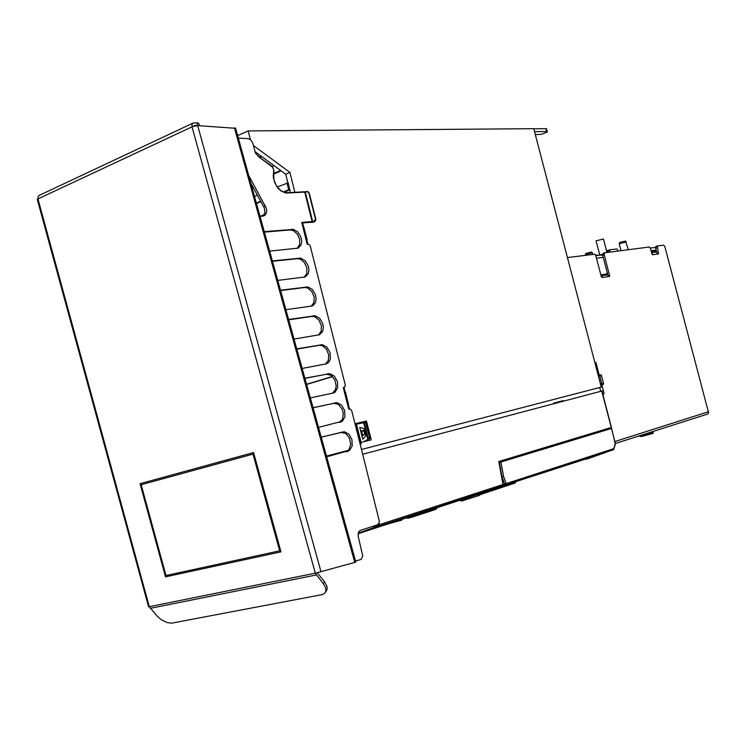 <?xml version="1.0" encoding="UTF-8"?>
<svg xmlns="http://www.w3.org/2000/svg" width="746" height="746" viewBox="0 0 746 746"><rect width="100%" height="100%" fill="white"/><g stroke="black" fill="none" stroke-linecap="round" stroke-linejoin="round"><path stroke-width="1.12" d="M546.613 128.927L545.885 128.676L546.622 131.501L547.35 131.725L546.436 132.396L541.055 134.345L535.264 134.55M368.114 439.002L370.137 438.116L370.37 437.007L369.438 437.231L367.871 439.441L363.675 441.744M272.523 261.314L297.449 258.722L300.405 259.216L304.499 262.629L306.923 268.084L306.802 273.614L304.172 277.26M280.617 290.558L304.685 287.508L307.65 287.956L311.763 291.378L314.159 296.889L313.963 302.484L311.25 306.14L313.637 305.095L315.483 302.494L316.136 298.848L315.502 294.791L312.425 289.495L307.93 286.93L280.515 290.166M288.73 319.82L311.931 316.36L314.924 316.752L319.046 320.183L321.414 325.76L321.144 331.429L318.337 335.085M296.843 349.119L319.204 345.267L322.207 345.622L326.347 349.053L328.688 354.714L328.324 360.458L325.405 364.113M304.965 378.446L326.478 374.24L331.019 375.341L334.721 379.77L336.138 385.822L335.514 389.589L332.464 393.217M313.096 407.81L333.779 403.278L338.367 404.332L342.078 408.864L343.291 412.939L342.684 418.851L339.458 422.404M321.237 437.203L341.09 432.382L345.743 433.398L349.445 438.014L350.695 444.327L348.96 449.726L346.172 451.759M250.908 183.283L264.392 208.05L264.914 212.741L263.058 216.07M264.429 232.118L290.231 229.992L293.169 230.533L297.253 233.955L299.696 239.345L299.64 244.809L297.104 248.446M148.519 606.703L37.3 199.48L37.99 198.94L38.149 196.487L39.296 195.359L193.223 123.025M326.226 591L327.149 589.023L327.121 586.766L324.529 581.721L323.307 583.661L325.564 587.484L325.937 590.972L324.65 593.331L322.011 594.683L171.505 623.152L167.104 622.546L161.117 619.618L157.098 616.103L149.312 606.675L148.501 606.722M323.307 583.661L315.371 573.366L192.039 126.829L192.011 124.498L193.233 123.015L197.662 122.866L198.8 123.538M194.193 125.645L193.988 126.149M317.274 572.76L324.529 581.721M355.833 562.092L315.651 573.152L149.312 606.675L37.99 198.94L192.701 126.559L197.681 125.57L235.671 128.293M238.403 138.141L248.176 138.672L250.637 139.782L252.689 142.915L255.458 153.079L260.102 157.844L257.864 155.97M361.167 443.963L360.253 444.346L379.304 521.305L378.837 523.272L377.448 524.858L360.327 530.443L358.742 531.814L358.117 535.908L362.761 555.938L361.139 559.407L355.553 561.095M347.533 404.369L348.503 404.192L345.519 392.191L344.512 392.359L348.746 409.181L350.564 409.162L351.786 410.748L360.253 444.346M304.088 227.819L303.025 227.605L307.212 244.231L309.077 244.427L310.383 246.357L345.212 384.628L345.016 386.708L343.319 387.622M269.688 251.104L298.12 248.157L301.123 244.856L301.71 241.294L301.03 237.312L297.934 232.071L293.448 229.423L264.289 231.596M277.801 280.393L305.235 276.962L308.294 273.642L308.919 270.033L308.257 266.024L305.17 260.755L300.685 258.144L272.393 260.867M294.055 339.076L319.512 334.786L322.682 331.41L323.372 327.718L322.766 323.624L319.698 318.3L315.185 315.772L288.637 319.502M302.195 368.459L326.664 363.787L329.061 361.885L330.422 358.621L330.04 352.522L326.981 347.16L322.468 344.68L296.768 348.867M310.345 397.879L333.21 393.058L335.159 392.107L337.668 387.64L337.332 381.476L334.283 376.087L329.76 373.643L304.918 378.259M318.505 427.327L342.367 421.238L344.932 416.734L344.633 410.496L341.603 405.078L337.071 402.681L313.068 407.689M326.673 456.813L349.585 450.435L352.205 445.884L351.953 439.58L348.941 434.125L344.391 431.775L321.228 437.156M260.084 216.424L263.664 215.939L265.557 214.615L266.658 211.864L266.425 208.414L248.782 175.599M361.195 443.954L356.206 424.138L355.217 424.353M369.438 437.231L365.475 422.441L356.187 424.204M348.503 404.192L347.767 404.416M306.019 239.475L307.091 239.597L306.168 240.063M359.786 427.486L363.498 428.418L365.083 430.423L365.913 435.888L362.743 439.198L359.786 427.486M365.876 423.103L366.808 422.898L366.323 422.171L364.57 422.189M360.588 430.675L363.787 430.591L364.822 434.433L361.941 436.037M362.08 435.925L362.509 434.927L366.016 434.125M360.766 430.712L361.596 431.309L362.509 434.927M361.624 431.393L365.083 430.423M194.706 125.403L199.294 125.673M600.931 275.237L604.223 274.687M607.337 272.952L606.339 274.043L600.838 274.873M602.731 255.412L600.847 255.029M652.144 251.915L652.853 251.747L652.545 252.437M652.806 250.973L651.221 251.188M602.833 394.625L602.964 393.851M602.6 254.768L601.481 254.973M653.878 252.26L654.261 251.43L655.156 252.083M605.37 275.125L607.738 274.463M602.582 254.246L599.42 255.216M609.883 252.092L609.799 249.826L617.045 248.931L618.005 251.038M609.715 249.863L607.319 250.684L607.468 252.409M595.588 255.179L599.346 255.225M620.98 250.656L619.133 243.709L626.286 241.853M625.605 241.07L619.805 242.431L619.152 243.681M603.393 239.009L596.101 240.883L599.831 255.076M603.169 395.884L615.133 442.732M615.329 443.525L707.637 414.011L708.644 412.827L664.761 246.376L663.604 245.136L657.329 246.031L658.513 253.854L652.666 254.787L652.368 253.37L651.948 253.948L652.666 254.787M603.225 395.874L603.225 394.28L604.073 393.562L603.309 390.652L600.67 391.342M600.754 385.104L603.281 384.442L603.486 383.369L601.882 383.789L601.649 384.871M603.486 383.369L601.351 375.313L600.791 374.79L599.066 375.219L599.831 375.947L601.882 383.789M595.7 362.621L594.935 362.826L595.7 362.621L594.776 362.239M567.575 258.163L568.21 257.501L594.804 254.246L595.784 255.645L601.332 276.757L601.947 277.503L602.218 276.943L601.136 276.029M601.071 275.778L607.216 274.882L609.314 276.374L609.696 275.927L604.185 254.554L604.67 252.782L649.244 247.001L650.419 248.259L651.957 253.966M657.45 245.956L655.827 246.506L655.529 247.374L656.75 252.456M654.997 252.101L656.424 252.26L658.308 254.004M651.668 252.885L652.368 253.37M604.586 252.819L602.619 253.985L602.684 255.244L604.232 254.75M652.405 252.456L651.929 251.094M595.97 362.556L596.725 365.465L595.69 365.717M598.217 375.406L600.67 374.8M639.518 435.795L639.667 436.307L642.064 435.86L653.319 432.717M639.732 436.307L641.663 436.475L652.964 433.389M585.461 255.263L585.302 254.628L586.412 254.134L592.324 252.847M591.662 252.073L585.918 253.416L585.302 254.628M373.671 527.571L373.336 526.228L373.671 527.571L375.359 527.03L375.024 525.688L375.359 527.03L376.404 526.695L358.192 533.194L373.671 527.571L374.156 527.907L358.089 533.726L495.885 488.36M375.359 527.03L374.156 527.907M461.858 499.82L498.701 487.334L375.154 527.553M366.351 530.947L403.409 518.862M478.559 494.458L495.577 488.443L375.369 527.581L358.08 533.735L440.41 506.292M365.204 531.301L404.155 518.61M401.553 520.176L385.579 524.662M401.404 520.298L400.77 520.512M408.519 517.23L437.1 507.933L435.925 509.22L428.437 511.812L408.538 518.106L408.519 517.23M406.85 518.19L411.689 517.22L436.009 509.21M436.233 509.052L436.606 508.585M406.272 517.883L408.51 518.19M460.095 500.594L500.976 486.448M479.445 495.297L461.802 501.014M464.04 500.314L470.241 498.328M502.683 485.749L377.206 526.732L375.648 525.874L379.481 524.643L379.015 522.806M362.752 454.239L601.901 391.035L362.752 454.249M502.645 482.457L498.776 461.522L611.244 427.449M375.928 525.389L377.262 526.704L502.552 485.823L503.242 484.49L502.608 485.805M480.191 493.796L478.783 494.272M606.172 452.281L586.421 459.294M506.226 483.678L505.872 484.713L503.774 485.571L606.022 452.29M503.196 485.217L503.774 485.571L503.112 485.366M613.893 449.39L613.902 448.616L613.529 449.726L505.723 484.797L504.734 484.145L506.18 483.557M510.404 483.641L508.119 484.424M491.819 490.141L487.753 491.437M487.427 491.539L515.374 481.972L515.43 482.448M503.158 485.282L503.709 485.581L503.056 485.45M611.021 428.549L611.617 428.409L615.18 443.609L611.608 428.418M499.186 462.501L611.077 428.53M499.251 462.483L611.45 428.474M615.319 444.094L613.557 449.717M506.236 483.678L503.503 476.414L501.75 476.908M501.685 486.168L603.113 453.372M507.467 484.639L515.244 482.97L480.638 494.057M508.11 485.357L510.143 484.639M259.58 157.378L271.33 165.845L272.691 167.486L273.754 170.274L273.241 175.925L274.519 182.248L277.81 187.973L280.785 190.827L285.681 192.99L304.713 192.123L312.145 221.59L301.72 222.392L303.025 227.605M301.86 222.97L311.921 222.187L312.686 221.506L305.254 192.058L287.275 193.074M311.921 222.187L314.066 221.245L314.066 221.814L312.677 222.084M312.257 222.392L315.213 221.208L315.828 219.221L309.32 193.326L307.492 191.843L304.424 191.778M286.986 192.729L305.058 191.685M277.577 187.675L282.044 191.526L286.93 192.72L283.928 192.281L280.785 190.612L276.617 186.118L273.987 180.159L273.67 172.065M273.456 178.313L273.959 170.881L272.766 167.374L258.2 156.268M273.754 172.149L273.754 170.247M272.271 166.945L271.385 166.041M314.784 221.562L312.304 222.383M314.542 221.767L315.661 220.574L315.791 218.988L314.066 221.245M306.643 191.797L307.734 191.554L309.124 192.822L307.986 191.694L306.447 191.433M477.449 495.913L478.876 494.225M502.506 482.494L503.028 484.574L379.481 524.643L378.996 526.014L377.672 524.718M499.428 462.436L501.983 476.853L504.734 484.145L503.28 484.723M515.244 482.97L510.171 484.63M507.979 485.404L480.098 494.654M510.32 484.574L510.395 483.595M401.562 520.176L402.29 519.272L401.562 520.167M479.631 495.167L480.9 493.768M461.951 500.939L460.347 500.538M462.1 500.93L463.742 500.407M515.29 482.942L515.533 482.522M355.068 423.765L366.473 421.042L371.21 439.823L360.784 442.481M302.69 223.231L303.79 227.605M306.867 239.83L307.958 244.156M344.037 387.407L345.239 392.219M348.289 404.304L349.473 409.013M253.36 145.489L289.896 172.419L294.894 192.281M601.267 387.043L361.54 449.437L601.267 387.043L533.726 128.657L248.185 130.895L250.358 139.558M533.754 128.769L545.885 128.676M237.704 135.623L248.185 130.895M599.653 387.463L600.67 391.352M256.876 153.014L255.71 153.527M259.375 157.089L261.286 156.259M274.174 165.715L272.141 166.582M280.673 170.489L273.568 173.492M254.88 151.55L285.69 174.182L287.881 182.873M277.214 186.976L288.245 182.854L290.306 192.533M254.535 196.366L257.445 195.163M281.186 170.871L273.484 174.126M348.485 450.295L326.459 456.058M289.896 172.419L285.69 174.182M563.426 401.199L563.267 400.593L553.495 403.166L553.653 403.782L560.973 401.824M560.973 401.842L560.815 401.236M289.961 189.68L288.749 189.745L287.033 182.91M288.749 189.745L283.219 192.011M260.774 201.215L256.372 203.015M289.653 189.932L283.918 192.281M261.016 201.662L256.512 203.509M260.065 216.331L264.289 214.634M332.399 376.478L306.587 384.302M332.52 376.599L306.625 384.442M355.087 423.821L366.473 421.042M364.701 421.527L364.859 422.152M369.028 438.667L369.429 440.28M261.837 156.66L259.925 157.49M546.622 131.501L534.5 131.632M601.78 383.407L600.399 383.761L601.78 383.407M560.917 401.637L553.588 403.53M140.052 483.706L253.565 452.57L280.944 551.881L165.537 576.891L140.052 483.706M344.512 392.359L343.3 387.556L344.139 387.379L343.319 387.612M285.923 309.721L311.25 306.14M366.808 422.898L370.37 437.007M364.123 422.301L368.291 438.834L369.223 438.601M165.537 576.891L280.934 551.826M140.444 483.595L165.92 576.761M279.685 550.8L253.407 453.978L141.171 484.686L166.004 575.52L279.685 550.8L253.025 454.09L141.171 484.686M656.116 250.069L651.099 250.74M652.834 251.104L652.004 251.374M650.353 248.092L655.529 247.42M607.906 275.115L602.684 255.244M599.066 375.219L598.227 375.434M603.719 275.377L603.607 274.836M615.189 443.628L613.902 448.616L506.208 483.613M150.179 608.316L316.239 575.017M197.681 125.57L320.939 571.66M354.844 562.615L234.43 127.846M260.102 157.844L271.376 166.106M347.561 404.481L348.149 404.351M306.14 239.96L306.737 239.904M315.446 219.007L308.965 193.335M361.045 442.406L356.448 424.148M367.871 439.441L363.582 422.441M368.701 438.695L369.634 438.471M291.938 229.33L290.231 229.992M299.165 258.079L297.449 258.722M306.41 286.893L304.685 287.508M313.665 315.772L311.931 316.36M320.939 344.708L319.204 345.267M328.231 373.709L326.478 374.24M335.541 402.775L333.779 403.278M342.862 431.897L341.09 432.382M265.408 205.831L263.702 206.521M197.634 125.393L196.991 122.838M603.896 274.789L606.218 274.062M603.234 257.342L596.474 258.247M652.853 251.747L656.303 250.768M609.538 250.815L607.244 251.551M708.625 411.727L615.133 441.418M601.789 384.833L603.309 390.652M596.725 365.465L599.262 375.145M609.435 276.365L602.069 277.503M655.641 248.259L657.142 247.784M657.618 253.351L658.541 253.062M652.181 252.036L651.472 252.129M608.633 275.694L609.65 275.377M602.656 393.935L603.803 393.636M601.462 375.63L599.859 376.059M400.518 519.869L400.733 520.438M610.405 428.736L610.181 427.803M611.254 427.486L601.733 391.072M604.903 451.638L506.226 483.65L604.95 451.628M503.503 476.414L500.948 462.035M547.312 131.632L546.576 128.806M326.841 590.011L325.629 591.96M235.596 128.023L355.851 562.158M356.168 424.138L361.167 443.991M304.042 227.67L307.035 239.522M315.791 218.988L309.32 193.326M364.785 422.171L365.717 421.966M311.921 306L312.369 305.841M318.962 334.963L319.512 334.786M326.021 363.992L326.664 363.787M333.089 393.077L333.835 392.862M340.027 422.273L341.025 421.994M346.452 451.666L348.233 451.199M199.331 125.673L198.697 123.155M601.332 254.964L595.793 255.691M606.312 274.043L604.129 274.724M609.752 249.845L607.449 250.581M628.356 249.696L625.568 241.023M606.936 252.474L603.383 238.953M655.995 246.404L657.496 245.928M655.445 252.045L651.584 252.568M603.104 253.286L604.652 252.791M602.74 384.591L603.225 384.47M653.328 432.764L652.992 431.486M652.955 433.417L653.337 432.755M591.615 252.027L592.287 252.782M592.716 254.321L592.315 252.791M610.247 427.784L610.47 428.708M502.729 482.457L499.009 461.466M502.729 482.429L503.252 484.499M601.901 391.035L611.412 427.43M515.514 482.448L515.402 481.981"/></g></svg>
